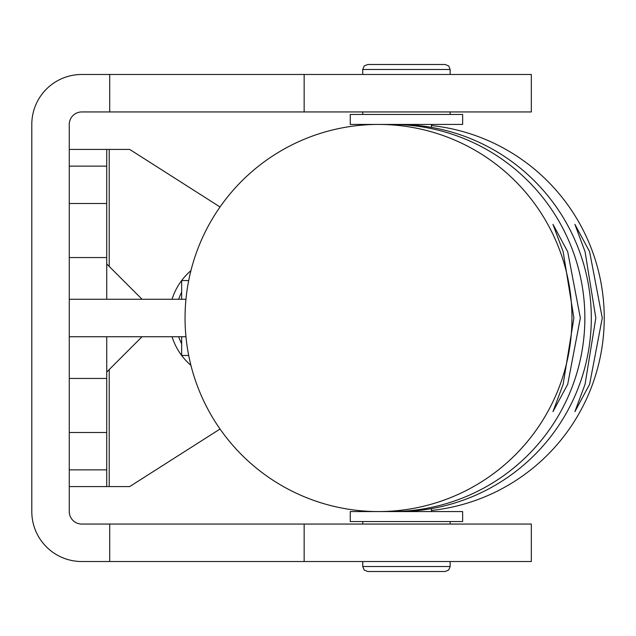<?xml version="1.0" encoding="UTF-8"?>
<svg xmlns="http://www.w3.org/2000/svg" width="636" height="636" viewBox="0 0 636 636"><rect width="100%" height="100%" fill="white"/><g stroke="black" fill="none" stroke-linecap="round" stroke-linejoin="round"><path stroke-width="0.95" d="M142.051 299.27L106.729 299.27L106.729 263.948L142.051 299.27M69.268 432.512L106.729 432.512L106.729 336.73L142.051 336.73L106.729 372.052L106.729 336.73L69.268 336.73L185.958 336.73L181.657 336.73L181.657 355.468L188.709 355.468M69.268 486.588L106.729 486.588L106.729 469.861L69.268 469.861M69.268 166.139L106.729 166.139L106.729 149.412L69.268 149.412M188.709 280.532L181.657 280.532L181.657 299.27L185.958 299.27L69.268 299.27L106.729 299.27L106.729 203.488L69.268 203.488M220.04 206.978L129.672 149.412L109.225 149.412L109.225 266.444M106.729 486.588L129.672 486.588L220.04 429.022M106.729 149.412L109.225 149.412M106.729 432.512L106.729 469.861M106.729 166.139L106.729 203.488M172.046 336.73A62.439 62.439 0 0 0 190.935 365.374M181.657 343.742A56.199 56.199 0 0 1 178.629 336.73M190.935 270.626A62.439 62.439 0 0 0 172.046 299.27M178.629 299.27A56.199 56.199 0 0 1 181.657 292.258M304.151 111.944L304.151 74.476L531.33 74.476L531.33 111.944L81.75 111.944A12.489 12.489 0 0 0 69.268 124.433L69.268 511.567A12.489 12.489 0 0 0 81.75 524.056L531.33 524.056L531.33 561.524L81.75 561.524A49.95 49.95 0 0 1 31.8 511.567A49.95 49.95 0 0 0 81.75 561.524M304.151 74.476L81.75 74.476A49.95 49.95 0 0 0 31.8 124.433L31.8 511.567M109.71 111.944L109.71 74.476M109.71 524.056L109.71 561.524M406.452 124.433L462.642 124.433L462.642 114.44L350.253 114.44L350.253 124.433L397.85 124.433A193.567 193.455 -90 0 0 394.622 124.457M350.253 521.56L462.642 521.56L462.642 511.567L350.253 511.567L350.253 521.56M362.743 74.476L362.743 69.483L450.153 69.483L448.722 65.977L445.16 64.49L367.735 64.49L406.452 64.49M367.735 571.51L445.16 571.51L448.722 570.023L450.153 566.517L362.743 566.517L364.174 570.023L367.735 571.51M378.507 511.567L391.402 511.567A193.567 193.455 -90 0 0 584.858 318A193.567 193.455 -90 0 0 391.402 124.433L378.507 124.433A193.567 193.455 -90 0 0 185.052 318A193.567 193.455 -90 0 0 378.507 511.567A193.567 193.455 -90 0 0 571.955 318A193.567 193.455 -90 0 0 378.507 124.433M573.895 318L563.146 251.713L552.962 224.341L567.702 251.713L580.342 318L567.702 384.287L552.962 411.659L563.146 384.287L573.895 318M431.423 510.462A193.567 193.455 -90 0 0 431.423 125.538M394.622 511.543A193.567 193.455 -90 0 0 591.305 318A193.567 193.455 -90 0 0 397.85 124.433L405.752 124.433M595.821 318L585.064 251.713L574.888 224.341L589.62 251.713L602.268 318L589.62 384.287L574.888 411.659L585.064 384.287L595.821 318M69.268 257.556L106.729 257.556M106.729 378.444L69.268 378.444M109.225 369.556L109.225 486.588M304.151 524.056L304.151 561.524M431.423 124.433L431.423 127.367M362.743 114.44L362.743 111.944M362.743 69.483L364.174 65.977L367.735 64.49M450.153 114.44L450.153 111.944M450.153 74.476L450.153 69.483M450.153 521.56L450.153 524.056M450.153 561.524L450.153 566.517M362.743 521.56L362.743 524.056M362.743 561.524L362.743 566.517M431.423 511.567L431.423 508.633M405.752 511.567L397.85 511.567"/></g></svg>
